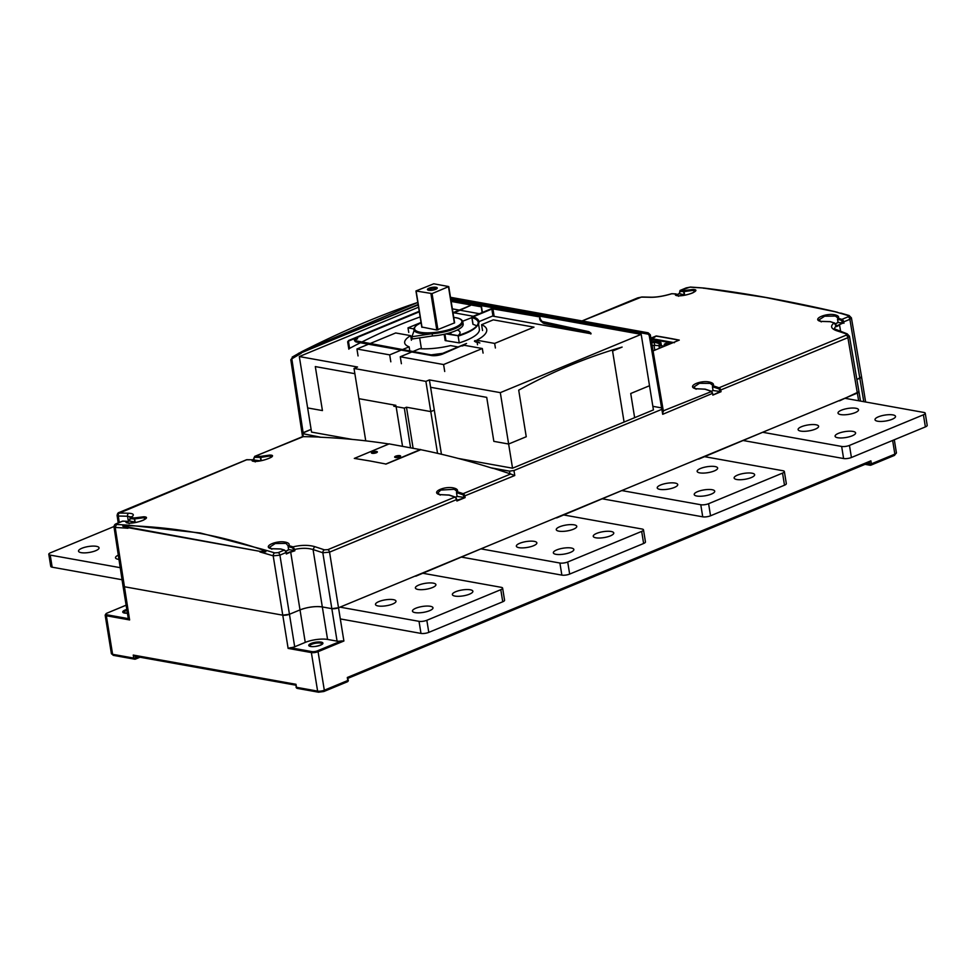 <?xml version="1.0" encoding="UTF-8"?>
<svg xmlns="http://www.w3.org/2000/svg" width="976" height="976" viewBox="0 0 976 976"><rect width="100%" height="100%" fill="white"/><g stroke="black" fill="none" stroke-linecap="round" stroke-linejoin="round"><path stroke-width="1.46" d="M858.941 391.608L858.965 391.718A4.795 1.379 170.8 0 1 857.404 393.06L338.513 607.767L343.894 641.012L318.066 651.7L324.313 690.227L347.785 680.504L347.297 677.49L347.663 678.32L347.297 677.49L870.885 460.831L871.373 463.856L894.858 454.145L892.637 440.444M870.885 460.831L869.348 462.575L348.017 678.296M456.902 500.285L465.113 497.601L456.902 501.005L456.658 499.566L329.559 552.148L338.513 607.767L331.816 608.658L322.312 606.95C315.199 606.023 307.769 607.011 299.998 609.915L289.433 614.282L299.998 609.915A15.982 4.599 -9.2 0 1 322.312 606.95L331.816 608.658A4.795 1.379 170.8 0 0 338.513 607.767L344.443 605.315M415.764 576.206L485.316 547.024M556.637 517.914L627.373 488.244M698.682 459.135L768.246 429.952M839.555 400.843L858.965 391.718L849.437 336.171M113.997 526.857L123.013 586.015L124.233 586.71L282.747 615.173A4.795 1.379 170.8 0 0 289.433 614.282L282.747 615.173L124.233 586.71A4.795 1.379 170.8 0 1 123.013 586.015L123.013 585.966M114.009 526.906L115.205 527.467L129.613 619.943L106.36 615.771L112.606 654.298L133.736 658.092L133.248 655.067L135.091 656.336L295.765 685.176M133.248 655.067L295.984 684.298L296.484 687.311L317.615 691.106A4.795 1.379 -9.2 0 0 324.313 690.227A1.598 0.964 67.5 0 1 323.861 691.508A1.598 0.964 67.5 0 1 323.495 691.545M861.527 376.748L861.552 376.858A4.795 1.379 170.8 0 1 859.978 378.2L856.867 379.493L861.552 376.858L851.414 317.847M341.295 640.964L317.42 650.846L318.066 651.7A4.795 1.379 170.8 0 1 311.368 652.578L288.127 648.406L290.348 647.722A4.795 1.379 -9.2 0 0 294.691 646.771L305.256 642.391A15.982 4.599 170.8 0 1 327.57 639.439L337.074 641.147A4.795 1.379 -9.2 0 0 341.295 640.964L343.894 641.012M123.037 586.125L128.271 618.503A4.795 1.379 -9.2 0 0 128.32 618.638L129.613 619.943M654.798 350.177L654.005 345.297M388.887 443.982A1336.778 811.141 -112.5 0 0 319.555 437.199L302.084 433.454L311.112 429.367L303.121 432.673L291.8 358.68M663.131 410.908L662.692 414.312L661.862 409.322L513.949 470.53L509.484 471.127L513.949 470.53L661.862 409.322L662.094 407.98L662.899 408.554L661.862 409.322L649.247 335.671L647.625 332.816L450.509 297.424M490.904 467.797L509.484 471.127L492.221 468.199A1336.778 811.141 -112.5 0 0 420.778 449.704L389.143 443.897M302.072 433.539L320.811 437.248M652.846 406.321L661.618 407.895L652.846 406.321M663.412 411.445L662.887 408.358M456.719 499.224L456.658 499.566A2.403 1.452 -112.5 0 0 454.901 497.077L327.802 549.671A2.403 1.452 67.5 0 1 329.559 552.148L322.824 552.77L337.074 641.147M305.256 642.391L290.702 552.172L294.862 550.769L294.654 549.451C301.596 547.914 307.733 547.939 313.064 549.549L314.601 546.597C308.294 544.864 301.096 544.95 293.007 546.865L294.654 549.451L293.739 549.537L292.483 547.841L293.007 546.865A1336.778 811.141 67.5 0 0 288.859 545.608L288.115 546.487L288.859 545.608C289.689 544.205 288.896 543.144 286.48 542.412L285.968 543.4L288.262 545.926M288.615 549.659L288.103 546.511L288.689 549.586L294.032 550.476L286.31 553.99L286.346 552.379L279.917 555.161L273.195 555.844L288.127 648.406M119.279 522.477L118.291 516.048A1334.363 812.056 67.9 0 1 127.575 516.243A2.403 1.842 -88.3 0 1 128.808 513.242C134.151 513.608 134.737 515.096 130.552 517.695A1336.778 811.141 67.5 0 1 134.529 517.902L143.728 516.78C152.927 517.085 136.994 523.856 128.466 523.099C126.124 522.916 125.404 522.306 126.307 521.294A1336.778 811.141 -112.5 0 0 122.83 521.111L116.656 523.661L116.449 524.466A1336.778 811.141 67.5 0 1 129.381 525.283L200.312 532.981L261.3 548.976A1336.778 811.141 67.5 0 1 274.732 552.892L278.111 552.66L284.272 550.11A2.403 1.452 -112.5 0 1 286.078 552.611L286.31 553.282M128.808 513.242A1336.778 811.141 -112.5 0 0 119.511 513.047L246.83 459.708A2.403 1.452 -112.5 0 0 246.464 459.781A2.403 1.452 -112.5 0 0 246.159 459.989M284.907 550.464L284.272 550.11A1336.778 811.141 -112.5 0 0 280.649 549.012L271.218 548.732C261.714 546.499 277.623 539.643 286.48 542.412M327.802 549.671L324.41 549.842A1336.778 811.141 -112.5 0 0 314.601 546.597M455.524 497.443L454.901 497.077A1336.778 811.141 -112.5 0 0 449.021 495.1L439.566 494.625C430.013 492.099 445.898 485.231 454.828 488.305C457.256 489.122 458.061 490.257 457.244 491.709A1336.778 811.141 67.5 0 1 463.112 493.673A2.403 1.452 67.5 0 1 464.881 496.162L465.113 497.601M513.949 470.53L514.767 475.519L509.923 473.75A1336.778 811.141 -112.5 0 0 492.514 468.077M386.093 464.051L370.221 461.014L386.093 464.051L420.778 449.704M370.221 461.014L354.337 458.403L370.221 461.014M389.265 443.848L354.337 458.403M319.847 437.077A1336.778 811.141 -112.5 0 0 303.292 436.65L254.675 456.378A2.403 1.452 67.5 0 1 255.041 456.317A1336.778 811.141 67.5 0 1 260.616 456.39L269.779 455.084C278.929 455.084 263.02 461.831 254.516 461.392C252.211 461.306 251.503 460.77 252.394 459.794A1336.778 811.141 -112.5 0 0 246.83 459.708A0.805 0.61 -89.4 0 1 247.209 459.72M253.309 460.318L252.394 459.794L253.394 460.452L252.967 461.087M261.251 460.66L260.616 456.39L260.726 457.427L269.376 456.085L271.67 456.756M260.385 460.818L253.15 459.94L253.931 458.33M271.694 456.829L271.694 456.707C273.988 456.036 265.045 461.245 254.724 461.355L252.967 461.197M119.511 513.047A2.403 1.842 -89.3 0 0 118.291 516.048L117.108 515.523M128.368 521.465L127.575 516.243L131.199 516.999M134.749 521.94L129.479 521.062L130.137 518.695A1335.985 810.653 67.5 0 1 134.249 518.903L135.164 522.245A9.589 2.757 -9.2 0 0 132.48 522.916M135.164 522.245L134.627 518.915L143.301 517.78L145.644 518.634L143.911 519.891C141.239 521.416 132.455 523.502 128.686 523.063L126.88 522.758M126.88 522.672L127.295 521.953L126.307 521.294L127.209 521.818M126.563 522.343L129.418 520.916M116.449 524.466L115.205 527.467A1334.363 812.105 67.9 0 1 128.002 528.272L122.769 526.149L129.064 525.686A946.22 598.776 125.8 0 1 260.873 549.354L265.838 551.782L259.909 551.952A1334.363 812.105 67.9 0 1 273.195 555.844A2.403 1.708 106.8 0 1 274.732 552.892M129.064 525.686L129.405 525.283C123.549 525.369 123.781 525.381 122.769 526.149L259.994 551.355L265.838 551.782C265.643 550.952 266.826 551.562 261.3 548.976M280.795 548.951L271.523 548.707L269.376 547.365L275.22 543.547L285.968 543.4M456.609 492.05L457.244 491.709M463.942 497.37L457.11 496.43L456.573 492.636A1335.985 810.653 67.5 0 1 462.587 494.649A1.598 0.964 67.5 0 1 463.759 496.308L464.283 497.394M449.021 495.039L439.883 494.6L437.687 493.1L440.762 490.074L454.304 489.293L456.829 491.282M457.061 496.284L456.573 492.636M456.902 501.005L457.085 500.371L456.902 501.005M294.032 550.476L294.862 550.769M288.249 545.95L288.859 545.608M712.822 394.389L712.59 393.67A2.403 1.452 -112.5 0 0 710.821 391.181A1336.778 811.141 -112.5 0 0 704.953 389.204L695.485 388.729C685.933 386.203 701.817 379.335 710.748 382.409C713.188 383.226 713.993 384.361 713.163 385.801A1336.778 811.141 67.5 0 1 719.044 387.777A2.403 1.452 67.5 0 1 720.8 390.266L721.044 391.705L712.822 395.109L720.215 391.498L713.041 390.534L712.492 386.74L713.163 385.801L712.419 386.679L713.163 385.801M840.678 331.681L839.555 325.069L836.432 326.667L834.199 322.922C830.112 326.008 830.869 328.595 836.481 330.681A1336.778 811.141 67.5 0 1 846.265 333.902L846.143 335.183L719.044 387.777L718.519 388.753A1.598 0.964 67.5 0 1 719.69 390.412L719.861 391.474M830.308 321.641L834.199 322.922A1336.778 811.141 -112.5 0 0 830.064 321.677L820.633 321.385C811.129 319.164 827.038 312.308 835.895 315.077C838.323 315.834 839.116 316.907 838.274 318.274A1336.778 811.141 67.5 0 1 841.91 319.372L848.071 316.81L848.217 315.602A1336.778 811.141 -112.5 0 0 834.797 311.686L765.635 297.473L702.805 287.993A1336.778 811.141 -112.5 0 0 689.934 287.176L680.455 290.372A1336.778 811.141 67.5 0 1 683.944 290.555L693.143 289.445C702.33 289.75 686.409 296.521 677.881 295.752C675.563 295.594 674.843 294.996 675.721 293.959A1336.778 811.141 -112.5 0 0 671.756 293.752C663.802 296.155 656.775 297.338 650.663 297.314A1336.778 811.141 -112.5 0 0 641.366 297.119L582.184 320.945M650.663 297.314A2.403 1.842 -88.3 0 1 651.26 297.204C656.921 297.241 663.643 296.094 671.464 293.776M671.171 293.935L671.756 293.752A0.805 0.61 92.8 0 1 671.964 293.715L675.965 293.922M679.601 293.752L676.746 294.679M693.143 289.445L692.716 290.445L684.042 291.58L683.944 290.555L684.579 294.911L679.296 293.63M679.479 293.703L680.04 291.385A1335.985 810.653 67.5 0 1 683.664 291.568L684.164 294.593M676.295 295.338L676.71 294.618L675.721 293.959L676.624 294.484M692.716 290.445L695.058 291.287M695.071 291.336L693.326 292.544C690.654 294.069 681.87 296.167 678.1 295.716L676.295 295.411M702.805 287.993L698.682 287.615M689.934 287.176A2.403 1.83 -87 0 1 690.569 287.066L703.318 287.981M834.797 311.686L837.469 312.259M848.071 316.81A2.403 1.452 -112.5 0 1 849.876 319.311L851.426 317.908L849.132 315.529L840.751 313.064M849.462 336.305L847.217 333.853L834.212 328.753L836.31 325.228M836.273 326.045L843.105 323.044L838.079 322.47L837.615 319.213L838.274 318.274L837.615 319.213A1335.985 810.653 67.5 0 1 841.397 320.348L842.764 323.032M830.21 321.616L820.938 321.372L818.791 320.018L824.635 316.212L835.383 316.065L837.896 317.969L837.615 319.213M837.542 319.201L838.042 322.3L837.518 319.176L838.274 318.274M843.105 323.044L839.226 324.654M837.408 330.62A2.403 1.696 107.9 0 0 836.481 330.681M849.449 336.244L847.9 337.672L719.69 390.412M720.215 391.498L721.044 391.705M705.111 389.143L695.803 388.704L693.619 387.204L699.45 383.312L710.235 383.397L712.761 385.447L712.492 386.74A1335.985 810.653 67.5 0 1 718.519 388.753M712.992 390.388L712.492 386.74M678.527 340.404L678.93 340.197A1336.754 811.129 -112.5 0 0 656.067 336.098L656.189 335.951A1336.778 811.141 67.5 0 1 679.259 340.099L653.054 350.909L679.259 340.099M656.067 336.098L650.907 338.367M655.835 336.33L651.126 339.636M653.029 338.855L674.428 342.686M652.139 345.541A2.403 0.695 170.8 0 1 654.713 345.358L664.485 346.065M659.471 346.212L659.032 343.564L654.518 342.21L659.264 343.064L660.74 342.454L661.496 345.528M669.621 344.052L665.864 343.467M660.74 342.454L655.982 341.6A4.795 1.379 170.8 0 0 651.504 341.832M703.903 288.286L702.647 287.981M354.874 373.686L315.309 366.586L322.434 410.579L307.635 407.931L311.551 432.1L352.251 439.407L311.551 432.1L299.315 356.557L418.57 307.208M500.31 392.645L512.546 468.199L458.317 458.452L512.546 468.199L653.432 409.908L634.644 417.679L630.728 393.499L649.516 385.727L653.432 409.908L641.195 334.353L500.31 392.645L429.403 379.92L425.89 381.372L354.02 368.464L357.545 367.013L299.315 356.557M450.961 300.193L641.195 334.353M354.02 368.464L365.744 440.835L358.924 398.684L395.902 405.333L393.767 406.211L404.332 408.114L406.48 407.224L413.092 448.13M425.89 381.372L437.541 453.34L430.782 411.591L434.296 410.14L441.445 454.255L429.403 379.92M508.63 444.019L526.247 436.736L518.707 390.156A745.152 552.013 -79.8 0 1 622.127 347.078L612.574 351.031L624.079 422.047L512.546 468.199L508.63 444.019L493.844 441.359L486.719 397.366L430.599 387.289M430.782 411.591L406.48 407.224M410.542 447.667L404.332 408.114M301.938 351.567L302.072 351.506A534.421 171.081 -37.4 0 1 417.801 302.45L302.353 351.372A753.948 558.528 100.2 0 0 292.824 356.996L290.811 359.802L291.617 360.303L302.889 434.027L302.084 433.454M662.094 407.98L662.899 408.554M402.527 446.227L396.122 406.638M292.824 356.996L292.788 357.436A2.403 1.781 -79.8 0 0 291.617 360.303M348.847 349.188L347.651 341.807A2.403 0.695 -9.2 0 0 348.249 342.149L349.603 348.371A753.948 558.528 100.2 0 1 360.351 342.759M420.144 316.944A753.948 558.528 100.2 0 0 361.23 342.32M452.364 308.855L459.306 310.1M460.452 310.307L479.338 313.699M539.874 317.932A5.929 3.599 -112.5 0 1 539.752 317.334L539.96 317.444A0.805 0.805 0 0 0 539.313 316.785L492.953 308.928L494.149 316.358L492.49 316.053M494.149 316.358L590.7 333.694M649.504 334.414L649.247 335.671M291.726 358.9L291.836 358.851A751.532 555.381 -79.3 0 1 301.194 353.324L297.412 354.264M298.412 353.385L417.789 302.365M297.558 354.178L418.204 304.915M462.636 321.238L471.957 317.566A0.805 0.659 -72.9 0 1 472.506 316.578L492.063 308.428A0.805 0.805 0 0 1 492.502 308.379L492.953 308.928L491.831 309.075L492.502 308.379L539.045 316.822A0.805 0.756 9.8 0 1 539.96 317.468L539.96 317.468A5.356 3.257 -112.5 0 0 541.948 321.677M476.813 325.984A39.955 11.517 -9.2 0 0 473.067 324.361L473.018 324.13M457.268 330.022A20.374 5.868 170.8 0 1 460.05 332.352A20.374 5.868 170.8 0 1 457.939 335.61L446.947 333.633M444.153 334.292L445.166 340.575L459.245 342.905A39.955 11.517 -9.2 0 0 466.345 340.356A39.955 11.517 -9.2 0 0 479.375 329.217L478.521 323.947M473.165 316.797L491.831 309.075L492.941 315.87L478.96 321.653M539.045 316.822L492.246 308.416L472.506 316.578A40.76 11.749 170.8 0 1 457.854 335.671L445.861 333.902M457.854 335.671L446.764 333.682M459.245 342.905L458.147 336.11A39.955 11.517 170.8 0 0 465.247 333.56A39.955 11.517 170.8 0 0 477.301 325.74M480.619 306.33L481.266 307.172L480.875 306.293L451.095 301.023M409.822 351.043L409.139 346.834A35.966 10.358 -9.2 0 1 404.674 342.869A35.966 10.358 -9.2 0 1 410.664 335.659L411.408 340.234M421.046 322.47L408.005 327.863L408.749 332.438M408.005 327.863L413.873 328.912M473.201 316.236L454.316 312.845M412.811 351.58L419.704 348.725A35.966 10.358 -9.2 0 0 450.583 345.602L458.11 346.956M461.965 346.041A47.153 13.591 -9.2 0 0 464.344 345.297L482.327 348.517L483.071 353.105M444.714 371.49L443.592 364.548L482.327 348.517M401.392 363.706L400.258 356.777L443.592 364.548M411.811 351.994L400.258 356.777M390.815 361.815L389.692 354.874L401.234 350.103M402.246 349.676L409.139 346.834M358.058 355.935L356.935 348.993L389.692 354.874M410.664 335.659L395.67 332.962L369.489 343.796M368.477 344.211L356.935 348.993M479.863 342.954L475.056 341.551A2.403 0.695 170.8 0 1 475.227 340.539L475.544 341.563M475.056 341.551L478.862 342.613M452.986 312.747L470.408 305.537L453.084 313.345M470.408 305.537L453.023 312.979M354.947 340.966L354.947 341.002A7.991 2.306 -9.2 0 0 354.947 341.002A7.991 2.306 -9.2 0 0 356.972 342.149L431.477 355.532A7.991 2.306 -9.2 0 0 442.628 354.044L466.54 343.503L442.567 353.666A7.991 2.306 170.8 0 1 431.404 355.154L431.05 354.898A8.394 2.416 170.8 0 0 442.762 353.336L466.54 343.503M431.05 354.898L354.886 340.624A7.991 2.306 170.8 0 1 357.497 338.391L357.558 338.77A7.991 2.306 -9.2 0 0 354.947 340.77M495.393 347.993L494.661 343.418L476.764 340.209L477.032 341.82M477.105 342.308L477.508 344.784M482.547 330.535L481.595 324.691A47.153 13.591 -9.2 0 1 486.719 329.583A47.153 13.591 -9.2 0 1 476.764 340.209M494.661 343.418L533.982 327.143L493.295 319.847L481.595 324.691M432.478 335.964A24.778 7.137 -9.2 0 0 463.161 324.093L462.795 321.824A24.778 7.137 170.8 0 1 432.112 333.694L411.921 336.72L414.141 330.474A24.778 7.137 -9.2 0 0 419.997 333.292A24.778 7.137 170.8 0 0 420.144 333.316A24.778 7.137 -9.2 0 0 432.112 333.694L432.478 335.964L412.299 338.989L411.921 336.72M448.753 286.578L432.051 293.593L415.947 290.97L433.759 283.796L448.753 286.578L454.621 322.836L436.809 330.01L421.974 327.058M742.87 440.457L843.606 458.537A5.6 1.61 -9.2 0 0 851.414 457.5L925.382 426.902A5.6 1.61 -9.2 0 0 927.2 425.341L925.248 413.251A5.6 1.61 170.8 0 1 923.418 414.812L849.462 445.422A5.6 1.61 170.8 0 1 841.654 446.447L762.646 432.27M844.826 398.269L923.833 412.445A5.6 1.61 170.8 0 1 925.248 413.251M851.914 435.93A10.394 2.989 -9.2 0 0 855.598 432.917A10.394 2.989 -9.2 0 0 849.12 431.197A10.394 2.989 -9.2 0 0 838.189 433.466A10.394 2.989 170.8 0 0 835.09 436.235A10.394 2.989 170.8 0 0 841.202 437.968A10.394 2.989 170.8 0 0 851.914 435.93M878.693 416.703A10.394 2.989 -9.2 0 0 875.008 419.729A10.394 2.989 -9.2 0 0 881.487 421.437A10.394 2.989 -9.2 0 0 892.418 419.168A10.394 2.989 170.8 0 0 895.517 416.398A10.394 2.989 170.8 0 0 889.404 414.678A10.394 2.989 170.8 0 0 878.693 416.703M841.702 410.066A10.394 2.989 -9.2 0 0 838.018 413.08A10.394 2.989 -9.2 0 0 844.496 414.8A10.394 2.989 -9.2 0 0 855.427 412.531A10.394 2.989 170.8 0 0 858.526 409.761A10.394 2.989 170.8 0 0 852.414 408.029A10.394 2.989 170.8 0 0 841.702 410.066M814.936 429.294A10.394 2.989 -9.2 0 0 818.62 426.28A10.394 2.989 -9.2 0 0 812.13 424.56A10.394 2.989 -9.2 0 0 801.198 426.829A10.394 2.989 170.8 0 0 798.1 429.599A10.394 2.989 170.8 0 0 804.224 431.319A10.394 2.989 170.8 0 0 814.936 429.294M601.997 498.748L702.732 516.829A5.6 1.61 -9.2 0 0 710.54 515.792L784.497 485.194A5.6 1.61 -9.2 0 0 786.327 483.632L784.362 471.542A5.6 1.61 170.8 0 1 782.545 473.104L708.588 503.714A5.6 1.61 170.8 0 1 700.78 504.738L621.773 490.562M703.952 456.561L782.947 470.737A5.6 1.61 170.8 0 1 784.362 471.542M711.04 494.222A10.394 2.989 -9.2 0 0 714.725 491.209A10.394 2.989 -9.2 0 0 708.247 489.488A10.394 2.989 -9.2 0 0 697.315 491.758A10.394 2.989 170.8 0 0 694.217 494.527A10.394 2.989 170.8 0 0 700.329 496.259A10.394 2.989 170.8 0 0 711.04 494.222M737.819 474.995A10.394 2.989 -9.2 0 0 734.135 478.02A10.394 2.989 -9.2 0 0 740.613 479.728A10.394 2.989 -9.2 0 0 751.544 477.459A10.394 2.989 170.8 0 0 754.643 474.69A10.394 2.989 170.8 0 0 748.519 472.97A10.394 2.989 170.8 0 0 737.819 474.995M700.829 468.358A10.394 2.989 -9.2 0 0 697.145 471.371A10.394 2.989 -9.2 0 0 703.623 473.092A10.394 2.989 -9.2 0 0 714.554 470.822A10.394 2.989 170.8 0 0 717.653 468.053A10.394 2.989 170.8 0 0 711.541 466.321A10.394 2.989 170.8 0 0 700.829 468.358M674.05 487.585A10.394 2.989 -9.2 0 0 677.734 484.572A10.394 2.989 -9.2 0 0 671.256 482.852A10.394 2.989 -9.2 0 0 660.325 485.121A10.394 2.989 170.8 0 0 657.226 487.89A10.394 2.989 170.8 0 0 663.351 489.61A10.394 2.989 170.8 0 0 674.05 487.585M461.123 557.04L561.859 575.12A5.6 1.61 -9.2 0 0 569.667 574.083L643.623 543.486A5.6 1.61 -9.2 0 0 645.453 541.924L643.489 529.834A5.6 1.61 170.8 0 1 641.671 531.395L567.703 562.005A5.6 1.61 170.8 0 1 559.895 563.03L480.9 548.854M563.079 514.852L642.074 529.029A5.6 1.61 170.8 0 1 643.489 529.834M570.167 552.514A10.394 2.989 -9.2 0 0 573.851 549.5A10.394 2.989 -9.2 0 0 567.373 547.78A10.394 2.989 -9.2 0 0 556.442 550.049A10.394 2.989 170.8 0 0 553.343 552.819A10.394 2.989 170.8 0 0 559.455 554.551A10.394 2.989 170.8 0 0 570.167 552.514M596.934 533.286A10.394 2.989 -9.2 0 0 593.249 536.312A10.394 2.989 -9.2 0 0 599.74 538.02A10.394 2.989 -9.2 0 0 610.671 535.751A10.394 2.989 170.8 0 0 613.77 532.981A10.394 2.989 170.8 0 0 607.645 531.261A10.394 2.989 170.8 0 0 596.934 533.286M559.956 526.65A10.394 2.989 -9.2 0 0 556.271 529.663A10.394 2.989 -9.2 0 0 562.749 531.383A10.394 2.989 -9.2 0 0 573.681 529.114A10.394 2.989 170.8 0 0 576.779 526.345A10.394 2.989 170.8 0 0 570.655 524.612A10.394 2.989 170.8 0 0 559.956 526.65M533.177 545.877A10.394 2.989 -9.2 0 0 536.861 542.863A10.394 2.989 -9.2 0 0 530.383 541.143A10.394 2.989 -9.2 0 0 519.452 543.412A10.394 2.989 170.8 0 0 516.353 546.182A10.394 2.989 170.8 0 0 522.465 547.902A10.394 2.989 170.8 0 0 533.177 545.877M340.319 618.93L420.985 633.412A5.6 1.61 -9.2 0 0 428.793 632.375L502.75 601.777A5.6 1.61 -9.2 0 0 504.568 600.216L502.616 588.125A5.6 1.61 170.8 0 1 500.786 589.687L426.829 620.297A5.6 1.61 170.8 0 1 419.021 621.334L340.026 607.145M422.205 573.144L501.2 587.32A5.6 1.61 170.8 0 1 502.616 588.125M429.294 610.805A10.394 2.989 -9.2 0 0 432.978 607.792A10.394 2.989 -9.2 0 0 426.488 606.072A10.394 2.989 -9.2 0 0 415.556 608.341A10.394 2.989 170.8 0 0 412.458 611.11A10.394 2.989 170.8 0 0 418.582 612.843A10.394 2.989 170.8 0 0 429.294 610.805M456.06 591.578A10.394 2.989 -9.2 0 0 452.376 594.604A10.394 2.989 -9.2 0 0 458.854 596.312A10.394 2.989 -9.2 0 0 469.785 594.042A10.394 2.989 170.8 0 0 472.884 591.273A10.394 2.989 170.8 0 0 466.772 589.553A10.394 2.989 170.8 0 0 456.06 591.578M419.082 584.941A10.394 2.989 -9.2 0 0 415.386 587.955A10.394 2.989 -9.2 0 0 421.876 589.675A10.394 2.989 -9.2 0 0 432.807 587.406A10.394 2.989 170.8 0 0 435.906 584.636A10.394 2.989 170.8 0 0 429.782 582.916A10.394 2.989 170.8 0 0 419.082 584.941M392.303 604.168A10.394 2.989 -9.2 0 0 395.988 601.155A10.394 2.989 -9.2 0 0 389.509 599.435A10.394 2.989 -9.2 0 0 378.578 601.704A10.394 2.989 170.8 0 0 375.479 604.473A10.394 2.989 170.8 0 0 381.592 606.194A10.394 2.989 170.8 0 0 392.303 604.168M50.215 555.1L52.167 567.19A5.6 1.61 -9.2 0 1 50.752 566.385L48.8 554.295A5.6 1.61 170.8 0 0 50.215 555.1L120.219 567.678M48.8 554.295A5.6 1.61 170.8 0 1 50.618 552.733L113.985 526.528M81.618 548.378A10.394 2.989 170.8 0 1 92.549 546.109A10.394 2.989 170.8 0 1 99.04 547.829A10.394 2.989 170.8 0 1 95.355 550.842A10.394 2.989 -9.2 0 1 84.644 552.88A10.394 2.989 -9.2 0 1 78.531 551.147A10.394 2.989 -9.2 0 1 81.618 548.378M118.316 555.149A10.394 2.989 -9.2 0 0 115.51 557.796A10.394 2.989 -9.2 0 0 118.962 559.407M52.167 567.19L122.061 579.744M858.648 400.746L847.9 337.672A2.403 1.452 -112.5 0 0 846.143 335.183M346.968 681.834A1.598 0.964 -112.5 0 0 347.346 681.797A1.598 0.964 -112.5 0 0 347.785 680.504L348.005 678.21M319.03 692.143A1.598 1.183 -79.8 0 1 317.615 691.106L311.368 652.578L311.844 651.59A4.002 1.147 170.8 0 0 317.42 650.846M135.152 659.117A1.598 1.183 -79.8 0 1 133.736 658.092L135.969 657.8A1.598 0.964 67.5 0 1 135.518 659.081A1.598 0.964 67.5 0 1 135.152 659.117M112.606 654.298A1.598 1.183 100.2 0 0 113.497 655.384L111.386 653.603A4.795 1.379 -9.2 0 0 112.606 654.298M135.749 656.445L135.969 657.8L138.177 656.885M295.74 685.018L296.484 687.311A1.598 1.183 100.2 0 0 297.375 688.409L318.505 692.204L323.861 691.508L347.346 681.797A1.598 1.598 0 0 0 348.31 680.065M866.627 463.698L871.373 463.856A1.598 0.964 67.5 0 1 870.934 465.149A1.598 0.964 67.5 0 1 870.568 465.174A1.598 1.183 -79.8 0 1 869.14 464.149L868.921 462.758M894.04 455.463A1.598 0.964 -112.5 0 0 894.406 455.426A1.598 0.964 -112.5 0 0 894.858 454.145A4.795 1.379 -9.2 0 0 896.419 452.803L894.406 455.426L870.934 465.149A1.598 1.598 0 0 1 870.031 465.235L865.065 464.344M863.784 401.661L849.876 319.311L843.715 321.873L843.947 323.251M290.348 647.722L311.844 651.59M321.116 642.11A7.198 2.074 -9.2 0 0 311.076 643.44A7.198 2.074 -9.2 0 0 310.551 646.478A7.198 2.074 -9.2 0 0 320.579 645.148A7.198 2.074 -9.2 0 0 321.116 642.11M278.111 552.66A2.403 1.452 67.5 0 1 279.917 555.161L294.691 646.771M324.41 549.842A2.403 1.684 -71.3 0 0 322.824 552.77A1334.363 812.105 67.9 0 0 313.064 549.549L327.57 639.439M319.237 642.964A6.393 1.842 -9.2 0 0 312.784 643.904A6.393 1.842 -9.2 0 0 309.636 646.027L310.807 646.441C316.505 647.527 324.52 643.355 322.263 643.965A6.393 1.842 -9.2 0 0 320.653 643.099A6.393 1.842 -9.2 0 0 319.237 642.964M106.787 613.233L105.152 615.075A4.795 1.379 170.8 0 0 106.36 615.771L106.823 614.77L128.32 618.638M126.111 605.169L107.116 613.087A4.002 1.147 170.8 0 0 106.823 614.77M126.124 605.218L107.116 613.087M126.807 609.439A7.198 2.074 -9.2 0 0 124.55 613.074A7.198 2.074 -9.2 0 0 127.417 613.221M126.978 610.451A6.393 1.842 -9.2 0 0 123.647 612.623L123.647 612.672M514.767 475.519L463.759 496.308M712.639 393.328L662.692 414.312M286.139 552.27L284.577 550.086L280.893 548.976M285.919 551.245A9.992 2.879 -9.2 0 0 286.127 551.159A9.992 2.879 -9.2 0 0 288.835 549.561M285.907 551.22L288.664 549.61L288.127 546.536M510.802 473.946L463.112 493.673L462.587 494.649M302.731 436.577L255.041 456.317A0.805 0.61 90.6 0 0 254.638 457.317A1335.985 810.653 67.5 0 1 260.348 457.402L260.885 460.733M252.625 459.757L246.464 459.781L119.353 512.376A2.403 1.452 67.5 0 1 119.719 512.302M254.114 459.696L253.955 458.635A1.598 0.964 67.5 0 1 254.638 457.317M253.955 458.635L254.675 456.378M302.889 434.027L303.292 436.65M269.779 455.084L269.376 456.085M254.516 461.392L255.285 461.916L254.516 461.392M253.528 461.245L252.821 459.781M130.552 517.695A0.805 0.61 92.8 0 0 130.137 518.695M129.271 519.757L129.332 520.916M129.515 520.952L129.369 520.013M143.728 516.78L143.301 517.78M127.453 522.892L127.295 521.953M128.466 523.099L129.222 523.612L128.466 523.099M122.085 521.416A2.403 1.452 -112.5 0 1 122.415 521.184A2.403 1.452 -112.5 0 1 122.83 521.111A0.805 0.61 -87.2 0 1 123.244 521.135M134.578 521.855A9.992 2.879 -9.2 0 0 130.491 523.075M126.551 521.257L122.415 521.184L116.254 523.734A2.403 1.452 67.5 0 1 116.656 523.661M128.088 527.674L259.994 551.355M271.218 548.732L271.877 549.232L271.218 548.732M385.666 464.112L420.546 449.46M372.368 452.034A3.038 0.878 -9.2 0 0 372.149 453.315A3.038 0.878 -9.2 0 0 376.382 452.754A3.038 0.878 -9.2 0 0 376.614 451.473A3.038 0.878 -9.2 0 0 372.368 452.034M395.622 456.207A3.038 0.878 -9.2 0 0 395.402 457.488A3.038 0.878 -9.2 0 0 399.635 456.927A3.038 0.878 -9.2 0 0 399.855 455.646A3.038 0.878 -9.2 0 0 395.622 456.207M376.419 451.864A2.721 0.781 -9.2 0 0 372.637 452.376A2.721 0.781 -9.2 0 0 371.746 453.12L377.114 452.242A2.721 0.781 -9.2 0 0 376.419 451.864M399.672 456.036A2.721 0.781 -9.2 0 0 395.878 456.548A2.721 0.781 -9.2 0 0 394.999 457.293L400.355 456.414A2.721 0.781 -9.2 0 0 399.672 456.036M509.923 473.75L509.484 471.127M455.67 497.284A9.992 2.879 -9.2 0 0 457.293 496.186M439.566 494.625L440.225 495.125L439.566 494.625M454.828 488.305L454.304 489.293M457.085 496.259L456.5 492.636M293.898 550.464L293.739 549.537M286.505 553.355L290.384 551.757M288.201 546.548A1335.985 810.653 67.5 0 1 292.483 547.841M663.302 410.835L711.455 391.547M650.87 338.147L656.189 335.951M638.072 297.826A2.403 1.452 -112.5 0 0 637.706 297.887L582.038 320.921M641.378 297.119A2.403 1.842 -89.2 0 1 641.952 296.997L651.26 297.204M686.628 287.822A2.403 1.452 -112.5 0 0 686.213 287.896L680.052 290.445A2.403 1.452 67.5 0 1 680.455 290.372A0.805 0.61 92.8 0 0 680.04 291.385M676.868 295.557L676.71 294.618L679.284 293.605L680.052 290.445M684.579 294.911A9.589 2.757 -9.2 0 0 681.895 295.582M677.881 295.752L678.637 296.277L677.881 295.752M672.171 293.776A0.805 0.61 92.8 0 0 671.976 293.715L671.415 293.788M683.993 294.52A9.992 2.879 -9.2 0 0 679.906 295.728M690.569 287.066L686.213 287.896A2.403 1.452 -112.5 0 0 685.884 288.127M848.217 315.602L849.132 315.529M834.748 311.673L835.017 311.649C786.644 300.559 742.675 292.666 703.098 287.957M834.846 311.649A946.159 213.207 -155 0 0 703.367 288.054M841.397 320.348L841.91 319.372A2.403 1.452 67.5 0 1 843.715 321.873L842.593 322.019M836.481 326.252L836.151 325.118M820.633 321.385L821.304 321.897L820.633 321.385M835.676 323.764A9.992 2.879 -9.2 0 0 838.25 322.214M835.895 315.077L835.383 316.065M847.217 333.853A2.403 1.684 108.6 0 0 846.265 333.902M712.419 386.728L713.005 390.363L711.565 391.364A9.992 2.879 -9.2 0 0 713.212 390.29M695.485 388.729L696.144 389.229L695.485 388.729M710.748 382.409L710.235 383.397M671.634 343.21A4.795 1.379 -9.2 0 0 670.536 342.747L655.738 340.087L670.768 342.247A5.197 1.501 -9.2 0 1 672.086 343.027M670.671 343.613L670.768 342.247M655.982 341.6L655.738 340.087A4.795 1.379 -9.2 0 0 651.248 340.319M655.97 339.587A5.197 1.501 -9.2 0 0 651.163 339.831M659.373 348.298L659.02 346.126M659.605 346.212L659.898 348.066M651.687 342.905A2.403 0.695 -9.2 0 1 654.286 342.71L654.713 345.358M661.057 342.881L659.593 343.491L660.02 346.126M666.022 343.406L664.558 344.016L668.157 344.662M667.242 345.04L664.314 344.357M664.339 344.26L664.583 346.138M654.518 342.21A2.794 0.805 -9.2 0 0 651.602 342.405M662.899 408.432L650.309 334.817L648.174 332.804A2.403 1.781 100.2 0 0 647.625 332.816M648.906 334.304L450.717 298.717M302.072 351.506L292.19 357.094M301.267 352.824L418.131 304.463M588.382 331.633L589.028 332.487L588.662 331.608L542.107 321.873L588.467 331.608M589.053 331.852L590.785 333.987M591.041 333.804L589.028 332.487M542.266 321.836A3.428 2.086 67.5 0 1 541.46 321.348L588.662 331.608A0.805 0.805 0 0 1 588.967 331.742L590.675 332.975A0.805 0.805 0 0 1 590.992 333.499L590.822 333.389M541.753 321.763A5.929 3.599 -112.5 0 0 544.498 323.617L590.053 333.231M481.266 307.172L482.144 312.54M481.144 306.806L451.156 301.425M348.249 342.149L348.835 340.478L419.241 311.344M356.557 341.515A8.394 2.416 170.8 0 1 357.167 337.964L357.497 338.391M589.248 332.645L544.498 323.617M541.46 321.348A3.428 2.086 67.5 0 1 539.813 318.286L542.534 322.251A5.356 3.257 -112.5 0 0 544.242 323.154L542.644 321.982M471.957 317.31L471.835 317.468A0.805 0.805 0 0 1 472.323 316.602L472.091 316.919M473.067 324.361L471.957 317.566A39.955 11.517 170.8 0 1 478.277 322.422C478.118 326.85 471.335 331.254 457.915 335.61M444.922 334.121L445.959 340.526M539.813 318.286L539.557 318.481A3.196 1.94 -112.5 0 0 542.107 321.873L542.534 322.251M475.763 342.064L478.752 342.21M348.456 341.344L349.603 348.371M419.314 311.808L348.517 341.1M442.762 353.336L431.185 354.874L356.911 341.771A7.991 2.306 170.8 0 1 355.179 341.1M431.477 355.532L356.972 342.149M466.345 343.552L442.677 353.349L442.628 354.044M414.141 330.474A24.778 7.137 170.8 0 1 413.885 329.754L414.044 330.742M421.083 322.739A23.973 6.905 170.8 0 0 420.473 332.291A23.973 6.905 -9.2 0 0 420.607 332.316A23.973 6.905 170.8 0 0 453.986 327.912A23.973 6.905 170.8 0 0 455.963 317.773A23.973 6.905 -9.2 0 0 455.829 317.749A23.973 6.905 170.8 0 0 453.755 317.456M432.051 293.593L437.931 329.864M454.365 323.056L448.484 286.798M436.809 330.01L430.941 293.739M416.142 291.092L422.022 327.35M435.979 287.261A4.953 1.427 -9.2 0 0 435.845 287.249A4.953 1.427 -9.2 0 0 429.001 288.213A4.953 1.427 -9.2 0 0 428.708 290.275A4.953 1.427 -9.2 0 0 428.842 290.299A4.953 1.427 -9.2 0 0 435.699 289.335A4.953 1.427 -9.2 0 0 435.979 287.261M436.528 288.75A4.16 1.196 -9.2 0 0 435.516 288.262A4.16 1.196 -9.2 0 0 435.406 288.249A4.16 1.196 -9.2 0 0 431.026 288.603A4.16 1.196 -9.2 0 0 428.366 290.067M925.382 426.902L923.418 414.812M849.462 445.422L851.414 457.5M843.606 458.537L841.654 446.447M784.497 485.194L782.545 473.104M708.588 503.714L710.54 515.792M702.732 516.829L700.78 504.738M643.623 543.486L641.671 531.395M567.703 562.005L569.667 574.083M561.859 575.12L559.895 563.03M502.75 601.777L500.786 589.687M426.829 620.297L428.793 632.375M420.985 633.412L419.021 621.334M140.032 657.214L135.518 659.081A1.598 1.598 0 0 1 134.627 659.178L113.497 655.384M296.07 687.092A1.598 1.598 0 0 0 297.375 688.409M896.419 452.803L894.309 439.761M865.614 401.99L861.552 376.907M860.478 401.075L858.978 391.766M127.417 613.184L123.623 612.611M111.386 653.603L105.152 615.075M302.084 433.637L302.548 436.577M253.553 461.245L253.418 460.404M119.353 512.376C118.072 512.595 117.327 513.669 117.12 515.584M131.443 517.426L131.553 516.646L129.93 517.866M127.478 522.892L126.758 521.294M126.465 522.355L129.381 520.891M118.23 522.916L117.096 515.462M114.021 526.955C114.07 525.295 114.814 524.222 116.254 523.734M389.192 443.848L354.312 458.439M457.097 500.42L455.219 497.052L449.289 495.064M456.841 491.343L456.622 492.026M455.633 497.26L457.11 496.235M637.706 297.887L641.952 296.997M676.893 295.557L676.173 293.959M835.663 323.739L838.079 322.263M834.504 322.897L836.31 325.215M713.029 394.524L711.138 391.156L705.209 389.168M665.925 343.418L664.217 344.455L664.497 346.175M648.174 332.804L450.485 297.302M302.072 433.564L290.811 359.79M451.083 300.937L480.875 306.293A0.805 0.805 0 0 1 481.534 306.952L482.412 312.418M472.933 324.264L471.835 317.468M421.425 348.81L419.656 337.879M347.651 341.807L348.652 340.49L419.229 311.283M470.2 305.586L452.986 312.71M451.071 334.378L450.766 332.56M462.795 321.824C462.282 319.799 460.05 318.432 456.097 317.712L453.742 317.395M421.083 322.678L416.142 325.569L414.202 327.851L413.885 329.754M415.947 290.97L421.815 327.228M436.565 288.859L436.589 288.676C436.723 289.335 434.186 289.848 428.964 290.25L428.366 290.189"/></g></svg>
